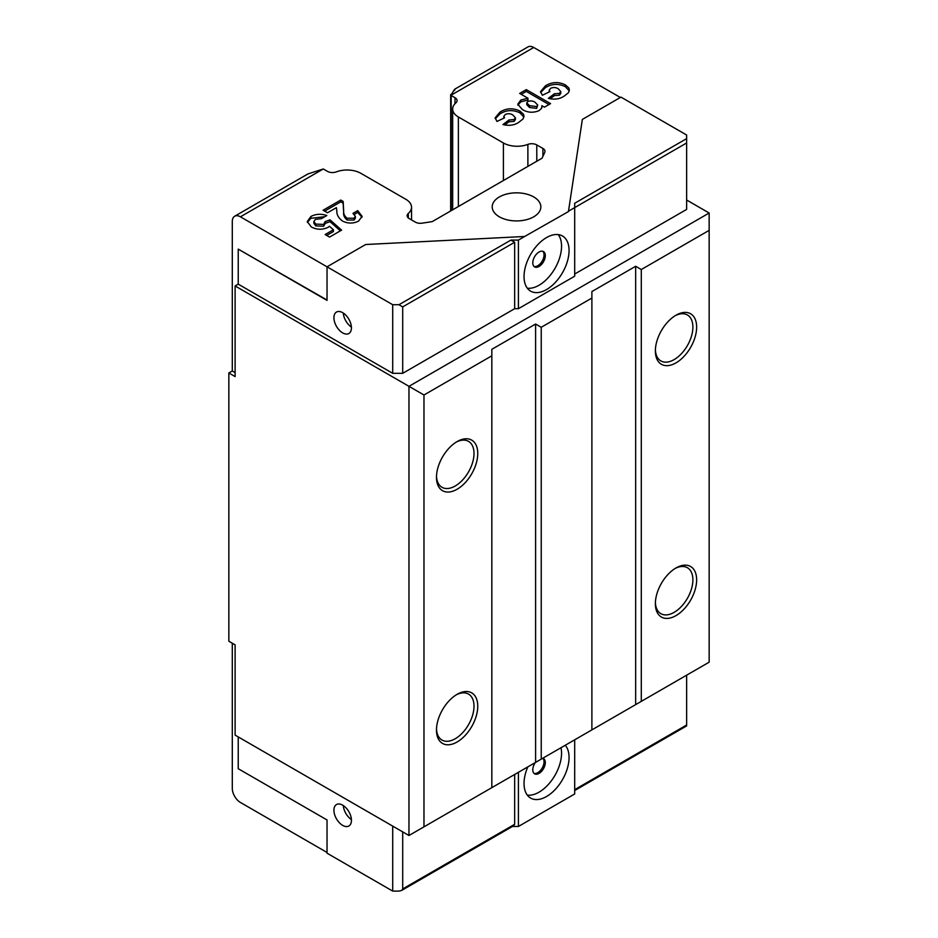 <?xml version="1.0" encoding="UTF-8"?>
<svg xmlns="http://www.w3.org/2000/svg" width="938" height="938" viewBox="0 0 938 938"><rect width="100%" height="100%" fill="white"/><g stroke="black" fill="none" stroke-linecap="round" stroke-linejoin="round"><path stroke-width="1.41" d="M534.039 773.393A8.841 5.112 -60 0 0 537.791 772.666A8.841 5.112 -60 0 0 543.383 765.455A8.841 5.112 -60 0 0 542.797 758.232A8.841 5.112 -60 0 1 543.465 758.514A8.841 5.112 -60 0 1 544.826 765.596A8.841 5.112 -60 0 1 539.045 773.393A8.841 5.112 -60 0 1 534.625 773.827A8.841 5.112 -60 0 1 535.293 762.559M565.262 745.253A31.845 18.385 -60 0 1 566.4 771.294A31.845 18.385 -60 0 1 546.549 796.503A31.845 18.385 -60 0 1 530.627 798.074A31.845 18.385 -60 0 1 527.824 766.874M560.994 747.727A31.845 18.385 -60 0 1 539.045 792.164A31.845 18.385 -60 0 1 527.32 795.131M351.433 820.328A12.382 7.152 60 0 1 348.866 826.003A12.382 7.152 60 0 1 339.322 822.685A12.382 7.152 60 0 1 333.916 810.221A12.382 7.152 60 0 1 336.484 804.558A12.382 7.152 60 0 1 346.028 807.876A12.382 7.152 60 0 1 351.433 820.328M351.398 819.566A12.382 7.152 60 0 1 343.32 805.566M351.433 327.831A12.382 7.152 60 0 1 348.866 333.506A12.382 7.152 60 0 1 339.322 330.188A12.382 7.152 60 0 1 333.916 317.724A12.382 7.152 60 0 1 336.484 312.061A12.382 7.152 60 0 1 346.028 315.379A12.382 7.152 60 0 1 351.433 327.831M351.398 327.069A12.382 7.152 60 0 1 343.32 313.069M539.045 266.451A8.841 5.112 120 0 0 544.826 258.665A8.841 5.112 120 0 0 543.465 251.572A8.841 5.112 120 0 0 539.045 252.017A8.841 5.112 120 0 0 533.265 259.803A8.841 5.112 120 0 0 534.625 266.896A8.841 5.112 120 0 0 539.045 266.451M534.039 266.451A8.841 5.112 120 0 0 537.791 265.735A8.841 5.112 120 0 0 543.383 258.513A8.841 5.112 120 0 0 542.797 251.29M546.549 289.561A31.845 18.385 120 0 0 567.349 261.503A31.845 18.385 120 0 0 562.472 235.989A31.845 18.385 120 0 0 546.549 237.572A31.845 18.385 120 0 0 525.749 265.63A31.845 18.385 120 0 0 530.627 291.143A31.845 18.385 120 0 0 546.549 289.561M527.32 288.201A31.845 18.385 120 0 0 539.045 285.234A31.845 18.385 120 0 0 558.673 260.623A31.845 18.385 120 0 0 558.262 234.606M533.722 196.945A24.318 14.047 0 0 0 507.224 193.908A24.318 14.047 0 0 0 492.204 206.876A24.318 14.047 0 0 0 499.333 216.807A24.318 14.047 0 0 0 525.831 219.855A24.318 14.047 0 0 0 540.851 206.876A24.318 14.047 0 0 0 533.722 196.945M436.498 476.199A26.534 15.325 120 0 0 441.974 487.291A26.534 15.325 120 0 0 455.247 485.978A26.534 15.325 120 0 0 472.576 462.598A26.534 15.325 120 0 0 468.508 441.341A26.534 15.325 120 0 0 456.161 442.15M457.123 441.575L457.123 441.575A29.184 16.849 120 0 0 436.475 477.313A29.184 16.849 120 0 0 457.123 489.237A29.184 16.849 120 0 0 477.759 453.488A29.184 16.849 120 0 0 457.123 441.575M655.392 349.827A26.534 15.325 120 0 0 660.856 360.919A26.534 15.325 120 0 0 674.129 359.606A26.534 15.325 120 0 0 691.458 336.226A26.534 15.325 120 0 0 687.39 314.969A26.534 15.325 120 0 0 675.043 315.778M676.005 315.203L676.005 315.203A29.184 16.849 120 0 0 655.369 350.941A29.184 16.849 120 0 0 676.005 362.865A29.184 16.849 120 0 0 696.641 327.116A29.184 16.849 120 0 0 676.005 315.203M655.392 602.571A26.534 15.325 120 0 0 660.856 613.675A26.534 15.325 120 0 0 674.129 612.362A26.534 15.325 120 0 0 691.458 588.982A26.534 15.325 120 0 0 687.39 567.713A26.534 15.325 120 0 0 675.043 568.522M676.005 567.947L676.005 567.947A29.184 16.849 120 0 0 655.369 603.697A29.184 16.849 120 0 0 676.005 615.609A29.184 16.849 120 0 0 696.641 579.86A29.184 16.849 120 0 0 676.005 567.947M436.498 728.943A26.534 15.325 120 0 0 441.974 740.047A26.534 15.325 120 0 0 455.247 738.734A26.534 15.325 120 0 0 472.576 715.354A26.534 15.325 120 0 0 468.508 694.085A26.534 15.325 120 0 0 456.161 694.894M457.123 694.319L457.123 694.319A29.184 16.849 120 0 0 436.475 730.069A29.184 16.849 120 0 0 457.123 741.981A29.184 16.849 120 0 0 477.759 706.232A29.184 16.849 120 0 0 457.123 694.319M533.722 47.475L450.908 95.289L454.719 89.192L527.977 46.9A11.502 6.636 60 0 1 533.722 47.475L620.346 97.482M323.247 168.992L240.421 216.807A11.502 6.636 -120 0 0 234.676 216.232L307.934 173.94L323.247 168.992A1.77 1.02 0 0 1 323.598 169.145L327.421 171.349A7.07 4.08 180 0 0 336.32 171.877A19.452 11.233 0 0 1 360.813 173.296L405.837 199.302A19.452 11.233 0 0 1 411.536 207.239A19.452 11.233 0 0 1 408.311 213.43A7.07 4.08 180 0 0 407.139 215.681A7.07 4.08 180 0 0 409.214 218.577L415.335 222.107A7.07 4.08 180 0 0 422.17 223.162L432.23 221.614L542.047 158.205L544.744 152.402A7.07 4.08 180 0 0 544.978 151.346A7.07 4.08 180 0 0 542.914 148.45L536.782 144.921A7.07 4.08 180 0 0 527.883 144.393A19.452 11.233 0 0 1 503.401 142.975L458.365 116.969A19.452 11.233 0 0 1 452.667 109.031A19.452 11.233 0 0 1 455.891 102.84A7.07 4.08 180 0 0 457.064 100.589A7.07 4.08 180 0 0 455 97.693L451.178 95.488A1.77 1.02 0 0 1 450.908 95.289L450.826 94.386M454.567 90.365C455.422 88.395 454.953 88.77 453.16 91.49A11.502 6.636 -120 0 0 453.019 91.947M518.409 772.314L518.409 826.472L568.44 797.581L574.689 793.97L574.689 739.812M327.034 852.466L240.421 802.459A11.502 6.636 -120 0 1 232.296 788.377L232.296 643.234M423.976 826.835L491.829 787.65L491.829 355.819L423.976 394.992L423.976 826.835L408.968 835.5L408.968 386.327L709.151 213.02L686.639 200.017M591.89 298.05L541.238 327.292L541.238 759.135L591.89 729.881L591.89 291.554L635.659 266.275L641.299 269.523L641.299 701.366L709.151 662.181L709.151 230.349L641.299 269.523M512.453 826.472L518.409 826.472M402.707 831.889L402.707 888.931L401.605 890.467L398.955 891.1L392.705 891.1L392.705 826.108M238.229 736.928L238.229 768.703L327.034 819.964L327.034 853.193L392.705 891.1M240.421 216.807L327.034 266.814L327.034 300.394L238.229 249.121L238.229 284.144L235.11 285.949L235.11 376.584L228.849 372.972L228.849 641.24L235.11 644.852L235.11 735.122L408.968 835.5M574.689 789.644L686.639 725.015L686.639 675.184M514.657 774.471L514.657 824.303L513.555 825.839L401.605 890.467M238.229 284.144L392.705 373.324L392.705 304.721L398.955 304.721L510.905 240.093L518.409 240.093L524.659 236.482L365.656 244.513L327.034 266.814L392.705 304.721M524.659 236.482L568.44 211.578L582.346 119.419L620.968 97.118L686.639 135.025L686.639 142.975L574.689 207.603L574.689 203.265L686.639 138.636M550.688 88.266L549.211 90.142L549.926 91.619L542.363 95.254L540.558 91.596L545.424 85.85C551.732 81.899 558.356 81.559 565.297 84.842L568.85 87.973L569.366 89.931L568.451 92.721L564.16 96.133C559.681 99.1 554.405 99.838 548.355 98.349L554.335 93.8L559.447 93.401L560.783 91.596L558.239 88.77C555.871 87.316 553.35 87.14 550.688 88.266M541.894 107.483L541.894 105.713L541.589 108.316L539.057 110.637C533.194 113.064 527.613 112.701 522.325 109.523L517.764 104.212L520.813 100.049L527.942 98.22L519.664 93.437L526.288 89.614L550.559 103.626L544.415 107.167L541.894 105.713L541.976 106.651M330.024 219.844L341.596 230.127L329.543 237.091L325.134 234.535L333.424 229.751L329.449 226.269L328.066 227.359C322.332 229.986 316.739 229.845 311.264 226.926L307.289 221.52L310.9 216.49C315.778 213.923 321.089 213.606 326.823 215.529L321.394 218.671L315.379 219.398L313.867 221.52L315.848 224.088L323.669 224.405L325.099 221.626L330.024 219.844L330.024 221.649L340.365 230.842M325.123 223.842L325.099 221.626M354.048 218.237L355.373 216.361L352.958 213.372L357.718 210.628L362.115 216.361L358.527 221.133C353.286 223.69 347.986 223.69 342.651 221.133C338.653 218.226 336.719 214.861 336.824 211.062L336.414 207.638L327.503 212.785L323.094 210.241L340.74 200.052L343.156 201.436L343.66 210.78C343.308 213.536 344.445 216.01 347.06 218.202L354.048 218.237L354.048 220.043L355.373 218.167L355.373 216.361M505.301 114.471L503.823 116.347L504.538 117.825L496.976 121.459L495.17 117.801L500.036 112.056C506.356 108.105 512.98 107.764 519.91 111.047L523.463 114.178L523.979 116.136L523.064 118.927L518.773 122.339C514.341 125.293 509.064 126.032 502.967 124.555L508.947 120.005L514.059 119.595L515.396 117.801L512.851 114.975C510.483 113.521 507.974 113.346 505.301 114.471M228.849 372.972L232.296 370.979L232.296 221.497A11.502 6.636 -120 0 1 234.676 216.232M568.44 211.214L574.689 207.603L574.689 276.206L518.409 308.696L518.409 240.093M514.657 308.696L514.657 242.262L402.707 306.89L402.707 373.324L514.657 308.696L518.409 308.696M235.11 285.949L423.976 394.992M574.689 274.037L686.639 209.409L686.639 142.975M402.707 373.324L392.705 373.324M541.238 759.135L491.829 787.65M641.299 701.366L591.89 729.881M709.151 230.349L709.151 213.02M491.829 355.819L491.829 349.323L535.598 324.044L541.238 327.292M402.707 306.89L398.955 304.721M510.905 240.093L514.657 242.262M325.123 223.432L330.024 221.649M313.867 221.52L313.867 223.326L315.848 225.894L323.669 226.21L325.099 223.432M307.371 222.423L310.9 218.296L324.794 216.701M326.694 235.438L333.424 231.557L333.424 229.751M323.669 226.21L323.669 224.405M315.848 225.894L315.848 224.088M310.9 218.296L310.9 216.49M324.654 211.144L340.74 201.858L343.156 203.241L343.66 212.586C343.308 215.33 344.445 217.804 347.06 220.008L354.048 220.043M354.329 214.392L357.718 212.434L362.009 217.264M347.06 220.008L347.06 218.202M343.156 203.241L343.156 201.436M340.74 201.858L340.74 200.052M357.718 212.434L357.718 210.628M503.823 116.347L503.823 118.165M504.75 125L508.947 121.811L514.059 121.401L515.396 119.607L515.396 117.801M495.287 118.716L500.036 113.861C506.356 109.91 512.98 109.57 519.91 112.853L523.885 117.098M514.059 121.401L514.059 119.595M508.947 121.811L508.947 120.005M523.463 115.984L523.463 114.178M519.91 112.853L519.91 111.047M500.036 113.861L500.036 112.056M517.882 105.091L520.813 101.855L527.942 100.026L527.942 98.22M520.813 101.855L520.813 100.049M521.235 94.339L526.288 91.42L526.288 89.614M526.288 91.42L548.988 104.528M526.781 102.863L526.781 104.669L529.501 107.471L536.63 108.374L537.709 105.056L535.07 102.277C532.843 100.788 530.392 100.53 527.731 101.527L526.781 102.863L529.501 105.666L536.63 106.569L537.709 105.056M529.501 107.471L529.501 105.666M536.63 108.374L536.63 106.569M549.211 90.142L549.211 91.959M550.137 98.807L554.335 95.606L559.447 95.207L560.783 93.401L560.783 91.596M540.675 92.51L545.424 87.656C551.732 83.705 558.356 83.365 565.297 86.648L569.272 90.892M559.447 95.207L559.447 93.401M554.335 95.606L554.335 93.8M568.85 89.778L568.85 87.973M565.297 86.648L565.297 84.842M545.424 87.656L545.424 85.85M235.11 372.609L232.296 370.979M238.229 249.121L327.034 300.031M635.659 704.614L635.659 266.275M535.598 762.383L535.598 324.044M402.707 888.931L514.657 824.303M343.66 212.586L343.66 210.78M542.914 148.45L542.914 156.341M536.782 144.921L536.782 161.242M527.883 144.393L527.883 166.378M503.401 142.975L503.401 180.518M458.365 116.969L458.365 206.512M455 97.693L455 103.708M451.178 95.488L451.178 210.675M408.311 213.43L408.311 217.944M574.689 790.535L686.639 725.906M452.667 109.031L452.667 209.807M411.536 207.239L411.536 219.914M450.662 94.797L450.662 210.968"/></g></svg>
